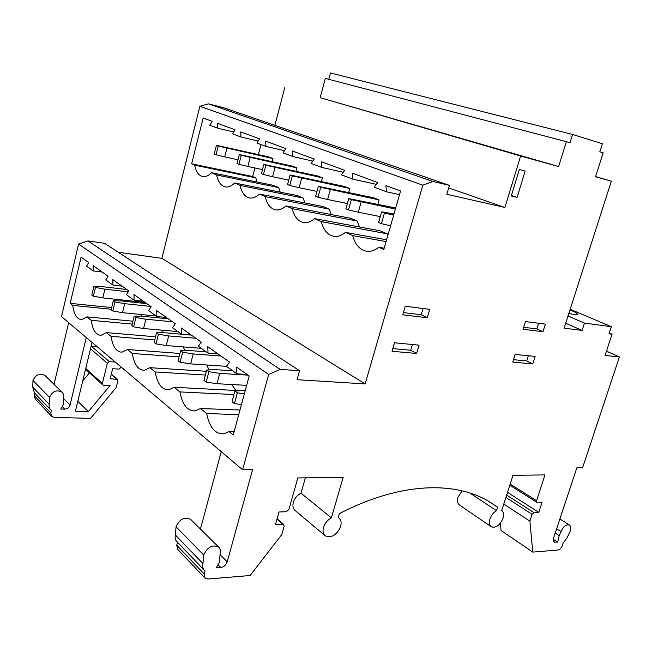 <?xml version="1.0" encoding="UTF-8"?>
<svg xmlns="http://www.w3.org/2000/svg" width="652" height="652" viewBox="0 0 652 652"><rect width="100%" height="100%" fill="white"/><g stroke="black" fill="none" stroke-linecap="round" stroke-linejoin="round"><path stroke-width="0.98" d="M386.587 239.781L345.438 232.389C341.754 235.437 338.054 236.774 334.321 236.399L330.833 235.437C326.212 233.147 323.033 228.55 321.314 221.631L387.19 233.791L380.263 230.841L314.582 218.632C311.061 221.688 307.532 223.025 303.987 222.625L301.02 221.786C296.733 219.659 293.808 215.29 292.243 208.673L357.214 221.028L350.76 218.281L285.992 205.885C282.626 208.942 279.268 210.27 275.91 209.862L273.359 209.113C269.374 207.14 266.668 202.976 265.234 196.627L329.276 209.137L331.249 214.549M357.214 221.028L359.521 226.986M387.19 233.791L387.761 235.682M329.276 209.137L323.253 206.578L259.423 194.043C256.212 197.091 253.017 198.404 249.83 197.988L247.621 197.336C243.913 195.486 241.403 191.517 240.091 185.421L303.18 198.029L304.875 202.968M303.18 198.029L297.54 195.633L234.671 183C231.607 186.032 228.567 187.344 225.551 186.928L223.62 186.342C220.156 184.614 217.825 180.816 216.619 174.956L278.738 187.621L280.205 192.144M568.846 313.441C573.198 314.427 575.92 314.761 577.028 314.427C578.047 313.881 576.295 312.634 571.78 310.678L569.97 309.945M305.364 477.826L300.988 493.189C297.239 495.096 294.688 498.12 293.343 502.268C292.406 506.001 293.058 508.78 295.283 510.606L324.867 535.479M331.379 517.867C327.548 519.905 324.924 523.067 323.506 527.362C322.512 531.225 323.131 534.078 325.372 535.911C331.664 538.177 336.75 535.039 340.637 526.498C341.664 522.586 341.012 519.709 338.698 517.859L338.233 517.566L339.382 513.613C400.222 482.138 454.998 480.874 489.456 501.755L497.606 507.232L496.498 510.703C493.466 512.464 491.298 515.219 489.97 518.968C488.902 522.749 489.375 525.382 491.404 526.857C496.033 528.136 499.905 525.292 503.01 518.307C504.077 514.624 503.646 512.007 501.706 510.475L512.985 475.308L544.982 474.917L536.572 500.687L536.849 502.26L542.097 502.17L538.764 512.35L533.898 512.57L532.122 514.33L529.905 521.135L532.774 552.105L558.03 550.019C559.84 549.628 561.242 548.202 562.236 545.732L563.035 543.344L567.256 537.476L570.296 530.956C571.176 528.022 570.867 526.025 569.367 524.966C566.14 524.192 563.377 526.392 561.07 531.567L559.196 535.585L557.647 542.13L554.004 542.122L553.434 538.454L576.833 467.834L582.562 467.802L619.4 356.954L605.064 355.454L612.065 334.215L609.009 333.832L611.356 326.693L584.485 323.107L582.106 330.434L564.11 328.16L611.348 181.166L595.537 176.773L603.165 152.812L599.783 151.794L602.35 143.733L572.578 134.459L569.987 142.764L566.384 141.671L558.625 166.537L520.622 155.999L504.917 207.475L446.816 194.263L449.432 185.372L432.92 181.476L422.838 185.176L365.144 383.922L297.059 379.7L299.561 370.727L280.148 369.391L268.657 374.452L242.609 469.758L252.56 469.701L227.222 561.82C226.04 565.072 223.897 566.979 220.792 567.525L216.162 567.876L219.357 562.391L220.123 553.956C220.873 550.94 220.352 548.609 218.55 546.963C212.422 544.371 207.466 547.061 203.685 555.031L202.951 563.581C202.234 566.498 202.723 568.764 204.426 570.386L205.078 570.867L204.206 574.053L205.095 578.21L207.825 579.017L250.083 575.52L281.77 534.599L284.133 526.27L283.726 524.51L275.437 524.615L278.991 511.991L286.432 511.706L288.869 509.546L297.825 477.916L343.172 477.37L331.379 517.867L300.988 493.189M462.138 490.817L457.965 497.256C456.954 500.932 457.468 503.507 459.505 504.99L491.127 526.661M469.815 492.961L496.498 510.703M34.874 393.335L34.328 395.674L50.799 412.969L51.402 410.442L49.764 408.657L49.071 406.139L49.503 397.394C52.38 391.224 56.512 389.464 61.891 392.121C63.521 393.621 64.075 395.568 63.57 397.973L63.293 404.794L60.791 409L64.768 409.13C67.417 408.967 69.177 407.598 70.049 405.039L86.292 337.54M345.438 232.389L352.716 235.633C355.283 245.022 360.116 250.246 367.206 251.305C371.127 251.639 375.006 250.295 378.836 247.279L383.8 249.496L400.581 191.003L385.927 185.584L386.457 191.778L374.199 187.165L377.736 182.552L352.292 173.147L352.74 179.113L341.436 174.85L344.737 170.351L321.224 161.663L321.607 167.385L311.143 163.44L314.223 159.072L292.43 151.019L292.764 156.513L283.041 152.845L285.926 148.615L265.666 141.125L265.951 146.407L256.904 143L259.618 138.884L240.727 131.908L240.971 137.001L232.528 133.815L235.079 129.813L217.442 123.293L217.646 128.183L209.748 125.208L212.161 121.345L203.155 118.012L191.655 163.823L194.655 165.16C196.016 171.875 198.754 175.681 202.878 176.586C205.73 177.002 208.624 175.706 211.55 172.698L216.619 174.956M261.028 144.557L258.404 154.573M254.899 167.98L252.666 176.521L255.804 177.857L257.084 182.022M211.55 172.698L273.449 185.372L278.738 187.621M272.169 161.623L272.976 158.566L268.665 156.887L216.407 145.331L214.206 153.994L216.008 154.744L218.216 146.056L216.407 145.331M296.024 171.223L296.921 167.898L292.324 166.105L239.317 154.548L237.01 163.497L238.934 164.296L241.256 155.331L239.317 154.548M321.477 181.484L322.463 177.849L317.557 175.934L263.824 164.418L261.395 173.652L263.457 174.516L265.902 165.249L263.824 164.418M348.681 192.479L349.79 188.493L344.533 186.448L290.099 174.989L287.54 184.549L289.757 185.47L292.324 175.885L290.099 174.989M377.826 204.296L379.073 199.903L373.433 197.711L318.331 186.358L315.633 196.252L318.013 197.246L320.727 187.32L318.331 186.358M259.423 194.043L265.234 196.627M285.992 205.885L292.243 208.673M314.582 218.632L321.314 221.631M386.074 241.574L352.716 235.633M234.671 183L240.091 185.421M229.569 362.113L207.776 346.709L208.029 353.172L198.355 346.245L201.313 342.137L181.24 327.948L181.435 334.126L172.511 327.736L175.274 323.734L156.708 310.613L156.863 316.53L148.599 310.613L151.182 306.709L133.97 294.541L134.092 300.222L126.415 294.728L128.843 290.914L112.837 279.602L112.926 285.063L105.779 279.944L108.061 276.228L93.146 265.682L93.212 270.914L86.537 266.138L88.688 262.536L81.093 257.165L70.18 303.343L72.706 305.38C74.01 314.525 76.993 319.276 81.647 319.643L86.928 316.864L91.19 320.311C92.665 330.018 95.95 335.03 101.044 335.348L106.423 332.601L111.003 336.302C112.666 346.66 116.3 351.95 121.908 352.186L127.352 349.505L132.266 353.474C134.165 364.558 138.208 370.173 144.394 370.303L149.862 367.679L155.168 371.958C157.336 383.889 161.851 389.839 168.729 389.823L174.157 387.296L179.887 391.917C182.381 404.819 187.474 411.159 195.152 410.931L200.441 408.519L206.66 413.539C209.553 427.573 215.323 434.33 223.954 433.816L228.982 431.567L233.237 434.998L249.178 375.968L236.594 367.076L236.904 373.816L226.399 366.294L229.569 362.113M232.691 370.801L214.622 369.619L206.676 370.059L203.962 380.409L206.162 382.088L208.893 371.705L206.676 370.059M208.893 371.705L219.74 373.376L217.002 383.702L206.162 382.088M217.002 383.702L246.643 385.348M219.74 373.376L248.021 375.153M206.146 351.819L188.485 350.45L180.628 350.719L178.069 360.695L180.099 362.243L182.682 352.235L180.628 350.719M182.682 352.235L193.22 353.922L190.637 363.881L180.099 362.243M190.637 363.881L226.448 366.334M193.22 353.922L220.947 356.016M191.354 335.104L164.288 332.707L156.529 332.813L154.1 342.455L155.983 343.889L158.428 334.223L156.529 332.813M158.428 334.223L168.681 335.919L166.227 345.544L155.983 343.889M166.227 345.544L201.281 348.339M168.681 335.919L195.844 338.274M140.433 301.941L140.18 302.944M141.5 314.557L141.916 316.236M162.487 332.732L161.672 330.148M184.785 350.58L183.318 346.905M209.186 369.92L206.611 364.973M235.845 390.466L231.786 384.517M206.358 371.29L149.862 367.679M205.372 375.03L155.168 371.958M239.52 390.654L174.157 387.296M233.97 394.541L179.887 391.917M239.985 410.002L200.441 408.519M238.738 414.631L206.66 413.539M179.047 356.872L132.266 353.474M179.928 353.449L127.352 349.505M154.736 339.928L111.003 336.302M155.526 336.791L106.423 332.601M419.081 345.161L394.509 342.781L392.023 351.265L416.604 353.474L419.081 345.161M402.716 314.81L427.231 317.76L429.733 309.341L405.234 306.212L402.716 314.81M523.018 329.301L542.977 331.705L545.39 324.117L525.447 321.575L523.018 329.301M519.351 169.512L511.266 195.983L517.093 197.377L525.162 171.052L519.351 169.512M535.129 356.399L515.104 354.46L512.7 362.104L532.741 363.906L535.129 356.399M49.25 404.297L32.771 387.215L34.336 392.773L50.31 409.456M566.384 141.671L325.324 78.395L320.132 97.67L558.625 166.537M612.065 334.215L609.278 333.017M582.106 330.434L565.7 323.237M611.348 181.166L595.586 176.619M365.144 383.922L161.859 258.347L199.879 106.276L422.838 185.176M619.4 356.954L606.474 351.159M268.657 374.452L78.582 244.06L61.508 316.579L242.609 469.758M572.578 134.459L330.45 72.967L328.747 79.291M611.356 326.693L570.19 309.26M584.485 323.107L568.022 316.008M299.561 370.727L104.54 243.302L88.012 240.922L280.148 369.391M118.281 252.275L161.859 258.347M449.432 185.372L223.237 107.604L208.461 103.864L432.92 181.476M504.917 207.475L448.674 187.963M520.622 155.999L320.132 97.67M274.851 125.347L284.737 87.784M88.012 240.922L78.582 244.06M208.461 103.864L199.879 106.276M68.656 322.618L54.026 384.346M34.328 395.674L35.273 399.073L51.435 416.123M45.575 375.992L45.078 375.495C39.796 372.862 35.762 374.533 32.983 380.499L32.771 387.215M91.084 346.318L97.181 346.75M89.454 372.854L82.747 380.841M92.038 342.398L75.412 411.192L88.338 411.616L77.792 401.322M91.402 346.31L109.381 361.664L107.319 363.245L102.364 383.457L102.796 384.924L103.595 385.218L110.066 385.544L88.338 411.616M109.381 361.664L115.274 362.056M50.799 412.969L51.744 416.449L54.124 417.361L90.53 418.388L116.211 387.532L117.857 380.882L117.409 379.407L110.155 378.771L112.633 368.714L119.129 369.113L121.264 367.117M221.24 451.681L200.449 529.065M49.503 397.394L32.983 380.499M553.23 539.237L557.647 542.13M555.235 533.018L559.196 535.585M556.653 528.723L561.07 531.567M500.304 523.295L501.086 530.483L532.774 552.105M503.768 504.053L529.905 521.135M507.509 492.382L538.764 512.35M488.25 501.054L497.606 507.232M177.54 542.309L176.757 545.235L177.662 549.277L204.752 577.851M191.077 519.807L190.523 519.253C184.492 516.62 179.675 519.131 176.056 526.783L175.421 535.048L202.951 563.581M175.421 535.048C174.752 537.867 175.258 540.076 176.936 541.673L203.864 569.791M176.056 526.783L203.685 555.031M513.458 359.7L526.702 360.923L528.34 355.748M526.702 360.923L532.741 363.906M511.412 195.486L517.093 197.377M523.646 327.288L536.841 328.901L542.977 331.705M536.841 328.901L538.633 323.253M403.368 312.569L421.225 314.753L427.231 317.76M421.225 314.753L423.075 308.494M392.806 348.592L410.703 350.246L412.406 344.509M410.703 350.246L416.604 353.474M234.133 431.673L228.982 431.567M132.201 324.093L91.19 320.311M132.918 321.2L86.928 316.864M111.264 309.268L72.706 305.38M111.679 307.573L70.18 303.343M102.119 272.031L93.212 270.914M247.043 374.46L236.904 373.816M384.167 248.2L378.836 247.279M255.804 177.857L194.655 165.16M252.666 176.521L191.655 163.823M233.693 131.997L217.646 128.183M399.537 194.638L386.457 191.778M126.822 289.488L101.362 286.554L93.921 286.318L91.834 295.054L93.358 296.212L95.461 287.459L104.915 289.162L128.273 291.819M104.915 289.162L102.804 297.882L145.16 302.447M95.461 287.459L93.921 286.318M102.804 297.882L93.358 296.212M237.32 392.822L234.907 391.029L232.03 401.771L234.427 403.596L237.32 392.822L244.345 393.849M234.907 391.029L245.25 390.499M241.452 404.59L234.427 403.596M218.216 146.056L272.976 158.566M226.937 148.224L224.72 156.879L237.972 159.764M224.72 156.879L216.008 154.744M384.452 212.976L381.648 211.851L378.625 222.495L381.404 223.652L384.452 212.976L393.645 215.152M381.648 211.851L393.987 213.97M390.597 225.788L381.404 223.652M124.695 303.669L122.486 312.667L112.78 311.004L114.988 301.966L124.695 303.669L150.775 306.424M122.486 312.667L156.146 316.016M114.988 301.966L113.342 300.743L111.15 309.757L112.78 311.004M113.342 300.743L120.897 300.882L146.879 303.661M122.079 286.138L112.926 285.063M241.256 155.331L296.921 167.898M250.181 157.531L247.85 166.464L262.463 169.601M247.85 166.464L238.934 164.296M258.192 141.044L240.971 137.001M145.893 319.219L143.57 328.518L133.603 326.856L135.926 317.516L145.893 319.219L172.519 321.786M143.57 328.518L177.923 331.607M135.926 317.516L134.157 316.204L131.851 325.519L133.603 326.856M134.157 316.204L141.818 316.22L168.338 318.828M143.448 301.24L134.092 300.222M166.423 317.475L156.863 316.53M191.199 334.989L181.435 334.126M218.004 353.938L208.029 353.172M265.902 165.249L322.463 177.849M275.03 167.491L272.593 176.716L288.722 180.123M272.593 176.716L263.457 174.516M292.324 175.885L349.79 188.493M301.68 178.167L299.105 187.711L316.953 191.403M299.105 187.711L289.757 185.47M320.727 187.32L379.073 199.903M330.311 189.642L327.597 199.512L347.394 203.522M327.597 199.512L318.013 197.246M361.167 201.998L358.29 212.234L348.478 209.936L351.346 199.651L395.397 209.047M358.29 212.234L380.303 216.578M351.346 199.651L348.763 198.607L345.902 208.86L348.478 209.936M348.763 198.607L395.707 207.988M284.492 150.718L265.951 146.407M312.789 161.109L292.764 156.513M343.311 172.291L321.607 167.385M376.351 184.361L352.74 179.113M85.738 368.445L102.364 383.457M107.319 363.245L90.489 348.779M116.651 379.13L111.231 374.403M62.494 406.824L64.768 409.13M63.546 398.551L70.049 405.039M220.058 554.681L227.222 561.82M218.29 564.991L220.792 567.525M553.303 541.233L554.974 542.334M505.895 497.419L532.122 514.33M506.645 495.072L533.898 512.57M510.166 484.086L536.572 500.687M276.986 519.122L282.878 524.273M176.757 545.235L204.206 574.053M85.534 369.301L102.682 384.819M111.313 374.085L117.409 379.407M61.891 392.121L45.078 375.495M559.889 518.976L569.367 524.966M509.807 485.218L536.849 502.26M338.249 517.501L338.698 517.859M277.092 518.723L283.726 524.51M190.523 519.253L218.55 546.963"/></g></svg>
